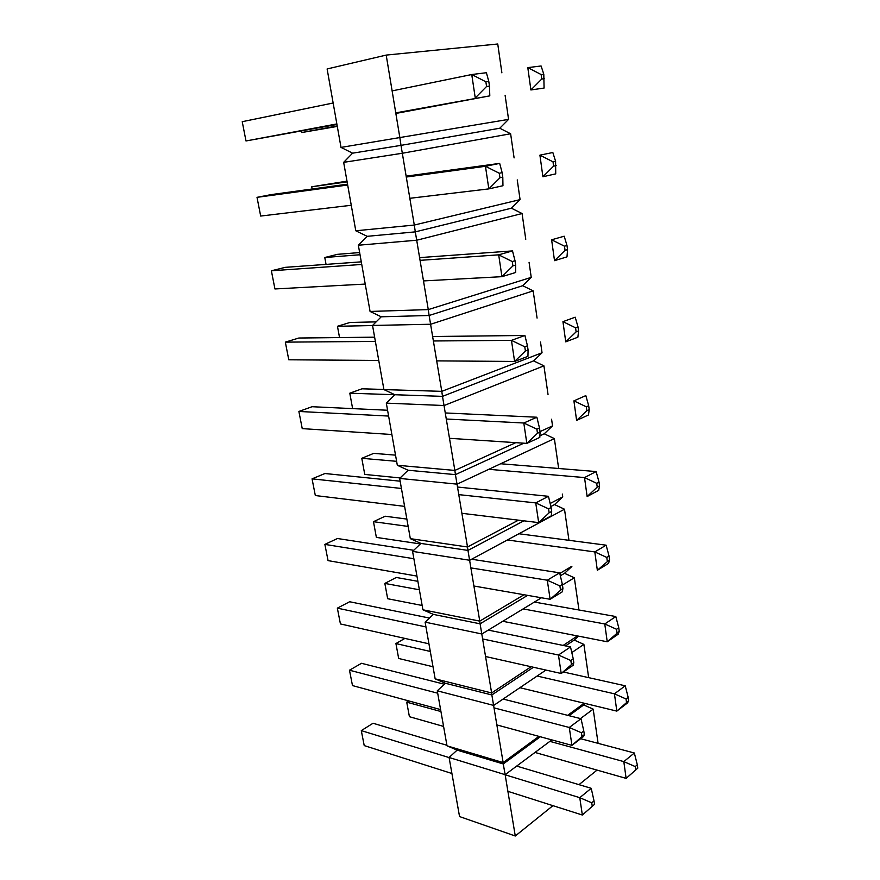 <?xml version="1.0" encoding="UTF-8"?>
<svg xmlns="http://www.w3.org/2000/svg" width="880" height="880" viewBox="0 0 880 880"><rect width="100%" height="100%" fill="white"/><g stroke="black" fill="none" stroke-linecap="round" stroke-linejoin="round"><path stroke-width="1.32" d="M552.926 805.662L515.273 836L459.547 816.563L449.086 757.482L457.116 750.134L503.261 763.95L505.142 774.675L449.086 757.482M578.985 784.652L597.047 770.099M515.273 836L505.142 774.675L551.859 739.893M598.092 743.347L593.186 709.126L580.481 718.586M569.019 715.693L583.66 704.946L593.186 709.126M457.116 750.134L447.018 745.833L503.14 762.586L503.261 763.95L540.32 736.758M583.66 704.946L585.277 703.494M447.018 745.833L437.272 690.822L445.412 683.276L491.854 694.958L503.14 762.586L538.923 736.373M567.633 715.341L584.177 703.23M545.941 670.065L493.691 705.419L437.272 690.822M588.665 677.644L583.891 644.391L571.802 652.575M565.466 645.909L574.222 640.068L583.891 644.391M445.412 683.276L435.149 678.832L491.634 692.956L491.854 694.958L533.423 667.26M574.222 640.068L578.523 636.141M435.149 678.832L425.106 622.149L433.356 614.405L480.095 623.81L491.634 692.956L531.091 666.732M563.156 645.425L577.445 635.932M541.453 597.773L481.888 633.985L425.106 622.149M578.963 609.994L574.332 577.775L562.441 585.013M560.351 575.806L564.52 573.309L574.332 577.775M433.356 614.405L422.917 609.796L479.765 621.126L480.095 623.81L527.648 595.364M564.52 573.309L571.868 566.489M422.917 609.796L412.577 551.386L420.926 543.433L467.962 550.407L479.765 621.126L524.04 594.737M559.801 573.441L571.538 566.445M568.964 540.309L564.498 509.212L469.7 560.263L412.577 551.386M550.869 506.517L554.521 504.581L564.498 509.212M420.926 543.433L410.322 538.648L467.511 546.986L467.962 550.407L523.842 520.817M554.521 504.581L562.727 496.881L562.331 494.076M410.322 538.648L399.652 478.412L408.111 470.239L455.433 474.628L467.511 546.986L518.474 520.168M550.154 503.492L562.727 496.881M558.657 468.501L554.367 438.592L457.116 484.154L399.652 478.412M539.902 435.798L544.225 433.807L554.367 438.592M408.111 470.239L397.32 465.278L454.85 470.437L455.433 474.628L523.82 443.19M544.225 433.807L552.541 425.898L551.584 419.243M397.32 465.278L386.32 403.139L394.9 394.735L442.497 396.363L454.85 470.437L515.779 442.662M540.012 431.607L552.541 425.898M548.031 394.46L543.928 365.849L444.125 405.526L386.32 403.139M352.627 408.617L349.789 393.195L394.889 394.735L383.911 389.587L441.782 391.347L442.497 396.363L533.621 360.888L543.928 365.849M533.621 360.888L542.047 352.759L540.507 342.012M383.911 389.587L372.548 325.457L381.249 316.8L429.121 315.491L441.782 391.347L542.047 352.759M537.075 318.087L533.17 290.862L430.694 324.247L372.548 325.457M381.249 316.8L370.073 311.454L428.274 309.606L429.121 315.491L522.687 285.714L533.17 290.862M522.687 285.714L531.234 277.365L529.067 262.284M370.073 311.454L358.347 245.234L367.169 236.324L415.305 231.869L428.274 309.606L531.234 277.365M525.767 239.283L522.071 213.532L416.801 240.207L358.347 245.234M367.169 236.324L355.784 230.78L414.293 225.049L415.305 231.869L511.412 208.197L522.071 213.532M511.412 208.197L520.08 199.617L517.242 179.905M355.784 230.78L343.662 162.349L352.605 153.175L401.005 145.365L414.293 225.049L520.08 199.617M514.096 157.905L510.62 133.76L402.424 153.241L343.662 162.349M352.605 153.175L341.011 147.411L399.839 137.555L401.005 145.365L499.774 128.227L510.62 133.76M499.774 128.227L508.563 119.383L505.109 95.282M341.011 147.411L327.118 68.959L386.199 55.088L399.839 137.555L508.563 119.383M501.886 72.853L497.75 44L386.199 55.088M505.153 774.785L579.766 797.676L582.351 815.023L594.528 804.353L582.351 815.023L507.892 791.329M451.924 773.509L364.221 745.591L361.295 730.62L373.054 723.25L446.919 745.283M449.097 757.57L361.295 730.62M592.251 806.256L591.734 802.791L579.766 797.676L591.217 788.304L516.692 766.084M591.734 802.791L594.022 800.888L594.528 804.353M591.217 788.304L594.022 800.888M549.879 741.367L623.81 761.618L626.131 778.382L637.769 768.163L626.131 778.382L535.007 752.444M443.586 726.429L409.409 716.694L406.725 702.163L408.738 700.909M440.946 711.535L406.725 702.163M635.679 769.923L635.228 766.568L623.81 761.618L634.337 752.994L580.668 738.705M635.228 766.568L637.318 764.819L637.769 768.163M634.337 752.994L637.318 764.819M494.098 707.883L569.272 727.474L571.945 745.371L584.32 734.58L583.627 736.461L571.945 745.371L496.914 724.933M440.594 709.588L352.484 685.575L349.481 670.208L361.504 663.3L444.389 684.233M437.69 693.187L349.481 670.208M581.988 736.351L581.46 732.776L569.272 727.474L581.02 718.718L503.107 699.05M581.46 732.776L583.803 731.005L584.32 734.58M581.02 718.718L583.803 731.005M537.119 676.038L614.438 693.825L616.825 711.106L628.65 700.777L627.539 702.922L616.825 711.106L519.871 687.709M433.015 666.754L398.673 658.471L395.923 643.555L404.899 638.407M430.298 651.464L395.923 643.555M626.505 702.416L626.032 698.962L614.438 693.825L625.218 685.795L563.376 672.001M626.032 698.962L628.177 697.334L628.65 700.777M625.218 685.795L628.177 697.334M482.713 638.968L558.459 655.017L561.209 673.497L573.793 662.574L573.188 665.236L561.209 673.497L485.606 656.524M428.945 643.808L340.428 623.942L337.348 608.146L349.646 601.744L429.451 618.068M425.953 626.934L337.348 608.146M571.395 664.224L570.845 660.528L558.459 655.017L570.515 646.932L488.268 630.102M570.845 660.528L573.254 658.878L573.793 662.574M570.515 646.932L573.254 658.878M523.127 608.916L604.769 623.964L607.233 641.773L619.245 631.334L618.211 634.194L607.233 641.773L502.766 621.291M422.158 605.484L387.662 598.719L384.846 583.418L396.275 577.467L417.879 581.317M419.375 589.787L384.846 583.418M617.045 632.841L616.561 629.277L604.769 623.964L615.813 616.55L534.402 602.063M616.561 629.277L618.761 627.781L619.245 631.334M615.813 616.55L618.761 627.781M470.965 567.908L547.283 580.206L550.132 599.28L562.914 588.236L562.419 591.734L550.132 599.28L473.957 586.025M416.955 576.092L328.053 560.615L324.874 544.39L337.469 538.505L413.721 550.286M413.875 558.723L324.874 544.39M560.45 589.732L559.9 585.915L547.283 580.206L559.658 572.836L471.625 559.229M559.9 585.915L562.364 584.419L562.914 588.236M559.658 572.836L562.364 584.419M420.387 543.95L376.365 537.394L373.472 521.686L385.143 516.23L406.846 519.079M518.925 533.753L606.133 545.182L594.803 551.914L597.344 570.284L608.597 563.365L609.543 559.735L609.048 556.061L606.793 557.436L594.803 551.914L507.375 539.979M408.155 526.427L373.472 521.686M597.344 570.284L609.543 559.735M607.288 561.11L606.793 557.436M606.133 545.182L609.048 556.061M458.854 494.637L535.733 502.909L538.681 522.621L549.153 512.787L551.683 511.445L551.309 515.823L538.681 522.621L461.945 513.315M404.602 506.363L315.326 495.539L312.059 478.852L324.951 473.517L400.136 481.184M401.423 488.455L312.059 478.852M549.153 512.787L548.581 508.849L535.733 502.909L548.449 496.309L457.6 487.047M548.581 508.849L551.111 507.507L551.683 511.445M548.449 496.309L551.111 507.507M400.125 477.95L364.76 474.43L361.779 458.304L373.725 453.365L395.527 455.147M500.665 463.749L596.134 471.559L584.518 477.587L587.136 496.54L598.686 490.325L599.544 485.87L599.027 482.086L596.717 483.318L584.518 477.587L488.818 469.304M396.616 461.318L361.779 458.304M587.136 496.54L597.234 487.102L599.544 485.87M597.234 487.102L596.717 483.318M596.134 471.559L599.027 482.086M446.358 419.023L523.798 423.005L526.845 443.388L537.482 433.257L540.078 432.08L539.814 437.404L526.845 443.388L449.548 438.306M391.875 434.511L302.236 428.615L298.881 411.455L312.081 406.714L387.574 410.245M388.608 416.064L298.881 411.455M537.482 433.257L536.877 429.187L523.798 423.005L536.866 417.23L445.357 412.951M536.877 429.187L539.484 428.01L540.078 432.08M536.866 417.23L539.484 428.01M573.903 400.873L576.609 420.431L588.456 414.975L589.226 409.651L588.687 405.735L586.322 406.813L573.903 400.873L585.827 395.604L588.687 405.735M576.609 420.431L586.85 410.729L589.226 409.651M383.889 389.466L362.01 388.806L349.789 393.195M586.85 410.729L586.322 406.813M433.455 340.978L511.456 340.362L514.602 361.449L525.404 351.01L528.077 350.009L527.945 356.334L514.602 361.449L436.744 360.877M378.752 360.448L288.783 359.788L285.329 342.133L298.848 338.019L374.627 337.172M375.386 341.429L285.329 342.133M525.404 351.01L524.777 346.797L511.456 340.362L524.887 335.478L432.718 336.512M524.777 346.797L527.461 345.796L528.077 350.009M524.887 335.478L527.461 345.796M562.947 321.651L565.741 341.858L577.896 337.194L578.567 330.935L578.017 326.909L575.575 327.811L562.947 321.651L575.19 317.196L578.017 326.909M372.57 325.556L337.458 326.282L349.954 322.476L376.156 321.871M339.537 337.568L337.458 326.282M565.741 341.858L576.125 331.859L578.567 330.935M576.125 331.859L575.575 327.811M420.134 260.348L498.685 254.837L501.941 276.672L512.908 265.903L515.658 265.089L515.658 272.492L501.941 276.672L423.533 280.918M365.222 284.075L274.934 288.959L271.381 270.787L285.241 267.344L361.284 261.844M361.746 264.451L271.381 270.787M512.908 265.903L512.259 261.536L498.685 254.837L512.501 250.91L419.683 257.62M512.259 261.536L515.02 260.733L515.658 265.089M512.501 250.91L515.02 260.733M551.617 239.789L554.51 260.667L566.995 256.861L567.556 249.634L566.984 245.465L564.487 246.191L551.617 239.789L564.19 236.214L566.984 245.465M360.03 254.749L324.775 257.51L337.579 254.32L359.645 252.56M326.051 264.396L324.775 257.51M554.51 260.667L565.048 250.371L567.556 249.634M565.048 250.371L564.487 246.191M406.362 177.034L485.452 166.287L488.829 188.892L499.961 177.782L502.799 177.166L502.953 185.724L488.829 188.892L409.871 198.297M351.263 205.271L260.678 216.051L257.015 197.34L271.227 194.601L347.523 184.173M347.677 185.02L257.015 197.34M499.961 177.782L499.301 173.261L485.452 166.287L499.675 163.383L406.219 176.154M499.301 173.261L502.139 172.656L502.799 177.166M499.675 163.383L502.139 172.656M539.913 155.155L542.905 176.748L555.731 173.866L555.588 161.271L553.014 161.821L539.913 155.155L552.838 152.515L555.588 161.271M347.116 181.874L311.74 186.78L346.995 181.159M312.147 189.002L311.74 186.78M542.905 176.748L553.597 166.144L556.171 165.583M553.597 166.144L553.014 161.821M395.846 113.443L489.797 95.865L395.758 112.871M336.853 123.926L245.993 140.965L336.952 124.465M489.797 95.865L489.478 86.097L486.563 86.493L475.255 97.955L471.746 74.525L392.117 90.893M333.146 103.004L242.231 121.693L245.993 140.965M471.746 74.525L486.398 72.721L488.785 81.422L485.87 81.796L471.746 74.525M486.563 86.493L485.87 81.796M489.478 86.097L488.785 81.422M337.216 125.95L301.741 132.539L337.293 126.412M527.802 67.617L530.893 89.958L544.082 88.055L543.796 74.206L541.145 74.547L527.802 67.617L541.09 65.978L543.796 74.206M301.741 132.539L301.477 131.109M530.893 89.958L541.761 79.024L544.401 78.661M541.761 79.024L541.145 74.547"/></g></svg>
